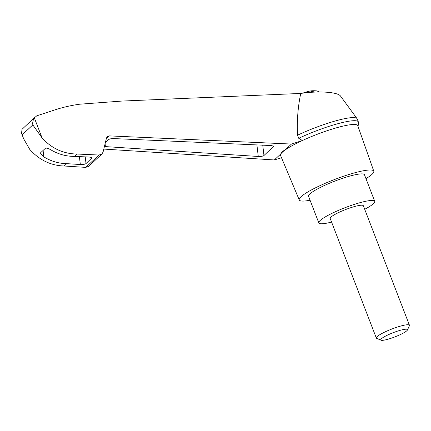<?xml version="1.0" encoding="UTF-8"?>
<svg xmlns="http://www.w3.org/2000/svg" width="431" height="431" viewBox="0 0 431 431"><rect width="100%" height="100%" fill="white"/><g stroke="black" fill="none" stroke-linecap="round" stroke-linejoin="round"><path stroke-width="0.65" d="M103.796 149.078L274.321 159.955L280.942 153.808C280.856 152.531 282.154 151.329 284.837 150.193A41.376 6.551 -21.1 0 1 302.395 140.528L291.458 144.051L109.334 135.884L107.292 136.616L106.495 137.979L103.079 152.035L101.942 153.98L99.028 155.025L77.084 154.039C63.341 153.851 51.677 148.485 42.087 137.942L32.837 124.909C32.481 122.447 32.982 120.109 34.345 117.884L36.786 115.81L52.313 110.751C61.202 107.669 70.366 105.487 79.805 104.194L121.628 101.086L300.741 93.441C318.972 90.693 337.969 91.997 340.603 96.178L357.024 118.595A43.272 6.853 -21.1 0 1 357.164 118.854L358.366 121.957A43.272 6.853 -21.1 0 1 358.393 122.043L358.608 123.88L357.978 126.278M300.741 93.441C297.902 107.039 296.835 120.96 297.546 135.194A43.272 6.853 -21.1 0 1 357.024 118.595M310.067 200.226A39.948 6.325 -21.1 0 1 299.254 199.946A39.948 6.325 -21.1 0 1 334.235 179.635A39.948 6.325 -21.1 0 1 373.79 171.188L357.773 125.696A41.376 6.551 -21.1 0 0 302.395 140.528L298.742 138.303L297.546 135.194M299.254 199.946L280.565 155.489A41.376 6.551 -21.1 0 1 280.942 153.808A41.376 6.551 -21.1 0 1 284.837 150.193L291.458 144.051M105.358 142.65L108.682 139.569C109.684 138.874 111.484 138.545 114.091 138.593L270.102 145.5C272.112 145.624 273.216 145.969 273.405 146.54L263.966 155.516C262.883 156.248 260.987 156.566 258.271 156.475L104.415 146.535M274.321 159.955L281.508 157.735M308.278 92.546A16.572 2.624 158.9 0 1 316.914 90.898A35.509 35.509 0 0 0 311.893 90.79A12.354 1.956 158.9 0 0 305.401 92.25A12.354 1.956 158.9 0 0 302.681 93.171M373.79 171.188A39.948 6.325 -21.1 0 1 365.967 178.655M35.234 116.86L22.013 129.332L21.55 133.308L23.71 138.911L29.75 149.385C39.232 160.03 50.713 165.569 64.187 166.005L66.724 163.651C58.681 163.527 51.063 161.275 43.86 156.895L40.536 153.231L40.703 152.66L45.481 148.226C46.747 147.876 48.665 148.49 51.219 150.063C58.562 154.314 66.336 156.426 74.547 156.394L77.084 154.039M64.187 166.005L85.71 167.379L88.565 166.393L101.942 153.98M74.547 156.394L88.43 157.008C90.44 157.132 91.539 157.477 91.733 158.048L86.022 163.57C84.939 164.297 83.043 164.615 80.328 164.529L66.724 163.651M298.742 138.303A43.272 6.853 -21.1 0 1 358.366 121.957M331.579 222.073A29.96 4.746 -21.1 0 1 318.816 222.897A29.96 4.746 -21.1 0 1 345.059 207.688A29.96 4.746 -21.1 0 1 374.717 201.331A29.96 4.746 -21.1 0 1 364.707 209.288M376.322 338.028L330.205 218.506A17.752 2.812 -21.1 0 1 351.933 207.316A17.752 2.812 -21.1 0 1 363.328 205.722L409.45 325.243A17.752 2.812 158.9 0 0 398.055 326.843A17.752 2.812 158.9 0 0 376.322 338.028A17.752 2.812 158.9 0 0 376.699 338.367L381.015 340.21A14.347 2.274 158.9 0 0 394.915 336.891A14.347 2.274 158.9 0 0 407.44 330.011A14.347 2.274 158.9 0 0 398.276 330.895A14.347 2.274 158.9 0 0 385.072 336.358A14.347 2.274 158.9 0 0 381.015 340.21M318.816 222.897L308.564 196.326A29.96 4.746 -21.1 0 1 334.806 181.112A29.96 4.746 -21.1 0 1 364.464 174.754L374.717 201.331M407.44 330.011L409.396 325.75A17.752 2.812 158.9 0 0 409.45 325.243M34.345 117.884L42.087 137.942M106.328 138.674L109.334 135.884M22.31 134.677L32.837 124.909M43.86 156.895L43.095 150.441M85.71 167.379L99.028 155.025M91.544 158.446L91.453 157.671M86.022 163.57L85.23 156.868M80.328 164.529L79.396 156.609M273.216 146.939L273.125 146.157M263.966 155.516L262.748 145.172M258.271 156.475L256.908 144.913M105.417 146.637L105.083 143.792M316.914 90.898L319.279 91.981M23.71 138.911L21.55 133.308"/></g></svg>
